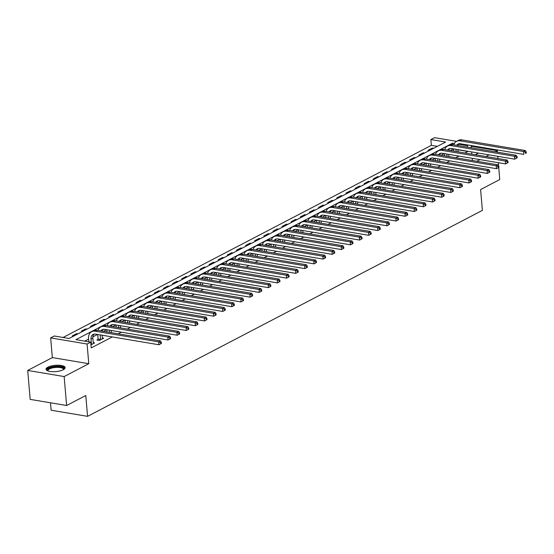 <?xml version="1.0" encoding="UTF-8"?>
<svg xmlns="http://www.w3.org/2000/svg" width="554" height="554" viewBox="0 0 554 554"><rect width="100%" height="100%" fill="white"/><g stroke="black" fill="none" stroke-linecap="round" stroke-linejoin="round"><path stroke-width="0.83" d="M475.083 154.691A9.591 3.144 -4.9 0 0 477.07 153.88A9.591 3.144 -4.9 0 0 478.303 153.049M47.907 367.164A9.591 3.144 -4.9 0 0 46.03 369.276A9.591 3.144 -4.9 0 0 52.72 371.679A9.591 3.144 -4.9 0 0 63.274 369.747A9.591 3.144 -4.9 0 0 65.15 367.634A9.591 3.144 -4.9 0 0 58.461 365.224A9.591 3.144 -4.9 0 0 47.907 367.164M437.369 146.353L431.365 145.349L430.867 139.56L434.516 137.655L456.558 141.353A9.224 6.856 -117.5 0 0 453.795 144.823M50.49 402.793L51.127 410.223L87.567 416.345L482.389 210.382L480.602 189.544L499.756 179.551L498.725 167.474M87.567 416.345L85.78 395.508L66.625 405.5L30.179 399.379L27.7 370.439L64.146 376.561L88.778 363.708L87.089 344.027L50.643 337.905L54.292 336.001L69.07 338.487L445.638 142.039L430.867 139.56M88.778 363.708L52.332 357.586L27.7 370.439M52.332 357.586L50.643 337.905M431.365 145.349L63.059 337.476M497.409 152.149L497.277 150.605L471.17 146.221M498.579 165.764L498.316 162.703M497.956 158.527L497.769 156.318M66.625 405.5L64.146 376.561M73.564 336.139L72.242 335.918L76.618 333.633L77.941 333.854M82.684 331.382L81.362 331.154L85.738 328.875L87.068 329.097M91.812 326.618L90.482 326.396L94.866 324.111L96.188 324.339M100.932 321.86L99.609 321.639L103.986 319.353L105.308 319.575M110.052 317.103L108.729 316.881L113.106 314.596L114.436 314.817M119.179 312.345L117.85 312.124L122.226 309.838L123.556 310.06M128.299 307.588L126.97 307.359L131.353 305.081L132.676 305.302M137.42 302.823L136.097 302.602L140.474 300.316L141.803 300.545M146.547 298.066L145.217 297.844L149.594 295.559L150.923 295.781M155.667 293.308L154.337 293.087L158.721 290.802L160.044 291.023M164.787 288.551L163.465 288.329L167.841 286.044L169.171 286.266M173.914 283.793L172.585 283.565L176.961 281.287L178.291 281.508M183.035 279.029L181.705 278.807L186.089 276.522L187.411 276.751M192.155 274.272L190.832 274.05L195.209 271.765L196.538 271.986M201.282 269.514L199.952 269.292L204.329 267.007L205.659 267.229M210.402 264.757L209.073 264.535L213.456 262.25L214.779 262.471M219.523 259.999L218.2 259.771L222.576 257.492L223.906 257.714M228.65 255.235L227.32 255.013L231.697 252.728L233.026 252.956M237.77 250.477L236.44 250.256L240.824 247.97L242.146 248.192M246.89 245.72L245.567 245.498L249.944 243.213L251.267 243.435M256.01 240.962L254.688 240.741L259.064 238.455L260.394 238.677M265.137 236.205L263.808 235.976L268.191 233.698L269.514 233.92M274.258 231.44L272.935 231.219L277.312 228.934L278.634 229.155M283.378 226.683L282.055 226.461L286.432 224.176L287.761 224.398M292.505 221.925L291.175 221.704L295.552 219.419L296.882 219.64M301.625 217.168L300.296 216.946L304.679 214.661L306.002 214.883M310.746 212.411L309.423 212.182L313.799 209.904L315.129 210.125M319.873 207.646L318.543 207.425L322.92 205.139L324.249 205.361M328.993 202.889L327.663 202.667L332.047 200.382L333.369 200.603M338.113 198.131L336.79 197.91L341.167 195.624L342.497 195.846M347.24 193.374L345.911 193.152L350.287 190.867L351.617 191.088M356.361 188.616L355.031 188.388L359.414 186.102L360.737 186.331M365.481 183.852L364.158 183.63L368.535 181.345L369.864 181.567M374.608 179.094L373.278 178.873L377.655 176.588L378.984 176.809M383.728 174.337L382.399 174.115L386.782 171.83L388.105 172.052M392.848 169.579L391.526 169.358L395.902 167.073L397.232 167.294M401.975 164.822L400.646 164.593L405.022 162.308L406.352 162.537M411.096 160.058L409.766 159.836L414.15 157.551L415.472 157.772M420.216 155.3L418.893 155.078L423.27 152.793L424.593 153.015M429.336 150.543L428.013 150.321L432.39 148.036L433.72 148.257M454.37 143.507L452.535 143.195L75.96 339.644L90.738 342.123L91.23 347.912L112.289 336.929M118.251 333.82L121.416 332.165M127.378 329.055L130.536 327.407M136.499 324.298L139.656 322.65M145.619 319.54L148.784 317.892M154.746 314.783L157.904 313.135M163.866 310.025L167.024 308.37M172.987 305.261L176.151 303.613M182.107 300.503L185.271 298.855M191.234 295.746L194.392 294.098M200.354 290.988L203.519 289.34M209.474 286.231L212.639 284.576M218.601 281.467L221.759 279.818M227.722 276.709L230.886 275.061M236.842 271.952L240.007 270.304M245.969 267.194L249.127 265.546M255.089 262.437L258.254 260.782M264.21 257.672L267.374 256.024M273.337 252.915L276.494 251.267M282.457 248.157L285.615 246.509M291.577 243.4L294.742 241.752M300.704 238.642L303.862 236.987M309.825 233.878L312.982 232.23M318.945 229.121L322.109 227.472M328.072 224.363L331.23 222.715M337.192 219.606L340.35 217.957M346.312 214.848L349.477 213.193M355.439 210.084L358.597 208.436M364.56 205.326L367.718 203.678M373.68 200.569L376.845 198.921M382.8 195.811L385.965 194.163M391.927 191.054L395.085 189.399M401.048 186.289L404.212 184.641M410.168 181.532L413.332 179.884M419.295 176.774L422.453 175.126M428.415 172.017L431.58 170.369M437.535 167.253L440.7 165.604M446.663 162.495L449.82 160.847M455.783 157.738L458.947 156.09M464.903 152.98L467.805 151.464L457.909 149.802M453.511 149.068L450.132 150.501M444.169 153.61L441.005 155.258M435.049 158.368L431.885 160.016M425.922 163.125L422.764 164.773M416.802 167.883L413.644 169.531M407.682 172.64L404.517 174.295M398.555 177.405L395.397 179.053M389.434 182.162L386.276 183.81M380.314 186.92L377.149 188.568M371.187 191.677L368.029 193.325M362.067 196.435L358.909 198.09M352.946 201.199L349.782 202.847M343.819 205.956L340.662 207.605M334.699 210.714L331.541 212.362M325.579 215.471L322.414 217.12M316.459 220.229L313.294 221.884M307.332 224.993L304.174 226.641M298.211 229.751L295.047 231.399M289.091 234.508L285.926 236.156M279.964 239.266L276.806 240.914M270.844 244.03L267.679 245.678M261.723 248.788L258.559 250.436M252.596 253.545L249.439 255.193M243.476 258.303L240.311 259.951M234.356 263.06L231.191 264.708M225.229 267.824L222.071 269.473M216.108 272.582L212.951 274.23M206.988 277.339L203.824 278.987M197.861 282.097L194.703 283.745M188.741 286.854L185.583 288.502M179.621 291.619L176.456 293.267M170.493 296.376L167.336 298.024M161.373 301.134L158.215 302.782M152.253 305.891L149.088 307.539M143.126 310.649L139.968 312.297M134.006 315.413L130.848 317.061M124.885 320.17L121.721 321.819M115.765 324.928L112.6 326.576M106.638 329.685L103.48 331.334M97.518 334.443L92.843 336.887M88.585 339.103L84.734 341.119M90.967 344.823L94.582 342.94L93.231 342.711M98.051 339.429L96.86 340.052L99.325 340.468L103.702 338.182L102.352 337.954M476.828 161.269L479.993 159.621M485.955 156.512L489.113 154.864M495.075 151.754L497.277 150.605M472.396 160.528L472.209 158.319M471.849 154.144L471.662 151.935M471.302 147.766L471.115 145.55M468.421 145.1L467.313 145.674L458.574 144.213M467.431 147.115L467.313 145.674M90.738 342.123L87.089 344.027M452.66 144.636L452.535 143.195M432.466 148.908L432.39 148.036M423.346 153.673L423.27 152.793M414.219 158.43L414.15 157.551M405.099 163.188L405.022 162.308M395.978 167.945L395.902 167.073M386.851 172.703L386.782 171.83M377.731 177.467L377.655 176.588M368.611 182.224L368.535 181.345M359.491 186.982L359.414 186.102M350.363 191.739L350.287 190.867M341.243 196.497L341.167 195.624M332.123 201.261L332.047 200.382M322.996 206.019L322.92 205.139M313.876 210.776L313.799 209.904M304.755 215.534L304.679 214.661M295.628 220.291L295.552 219.419M286.508 225.056L286.432 224.176M277.388 229.813L277.312 228.934M268.261 234.571L268.191 233.698M259.14 239.328L259.064 238.455M250.02 244.085L249.944 243.213M240.893 248.85L240.824 247.97M231.773 253.607L231.697 252.728M222.653 258.365L222.576 257.492M213.525 263.122L213.456 262.25M204.405 267.88L204.329 267.007M195.285 272.644L195.209 271.765M186.165 277.402L186.089 276.522M177.038 282.159L176.961 281.287M167.917 286.917L167.841 286.044M158.797 291.674L158.721 290.802M149.67 296.438L149.594 295.559M140.55 301.196L140.474 300.316M131.43 305.953L131.353 305.081M122.302 310.711L122.226 309.838M113.182 315.468L113.106 314.596M104.062 320.233L103.986 319.353M94.935 324.99L94.866 324.111M85.815 329.748L85.738 328.875M76.694 334.505L76.618 333.633M93.391 343.563L92.837 338.106A6.149 4.571 62.5 0 1 94.076 334.097M90.911 344.124L91.452 344.214L91.008 339.055A6.149 4.571 62.5 0 1 93.093 334.436A6.149 4.571 62.5 0 1 95.44 334.097L158.922 344.754L158.673 341.86L95.191 331.202A9.224 6.856 -117.5 0 0 91.666 331.707A9.224 6.856 -117.5 0 0 88.543 338.646L88.82 341.804M91.452 344.214L91.396 344.602M161.401 343.438L158.922 344.754L161.401 343.438L161.304 342.282L160.577 342.663L160.674 343.819M160.577 342.663L158.673 341.86L160.494 340.911L97.012 330.253A9.224 6.856 -117.5 0 0 93.494 330.752L91.666 331.707M160.494 340.911L161.304 342.282M102.511 338.799L102.116 335.218M97.933 340.232L98.113 339.041L100.572 339.457L100.184 334.893M100.572 339.457L100.516 339.844M97.719 334.478L98.113 339.041M100.876 330.897A6.149 4.571 62.5 0 1 102.213 329.672A6.149 4.571 62.5 0 1 104.561 329.339L168.042 339.997L167.793 337.102L104.311 326.445A9.224 6.856 -117.5 0 0 100.793 326.95A9.224 6.856 -117.5 0 0 98.016 330.419M102.165 331.112A6.149 4.571 62.5 0 1 103.196 329.339M170.528 338.681L168.042 339.997L170.528 338.681L170.424 337.524L169.697 337.898L169.794 339.062M169.697 337.898L167.793 337.102L169.621 336.153L106.139 325.489A9.224 6.856 -117.5 0 0 102.615 325.994L100.793 326.95M169.621 336.153L170.424 337.524M111.43 332.67L111.236 330.461M109.491 332.345L109.304 330.136M106.839 329.72L107.033 331.929M109.997 326.14A6.149 4.571 62.5 0 1 111.333 324.914A6.149 4.571 62.5 0 1 113.681 324.582L177.162 335.239L176.92 332.345L113.432 321.687A9.224 6.856 -117.5 0 0 109.914 322.186A9.224 6.856 -117.5 0 0 107.144 325.662M111.285 326.354A6.149 4.571 62.5 0 1 112.317 324.582M179.648 333.917L177.162 335.239L179.648 333.917L179.551 332.76L178.817 333.141L178.921 334.297M178.817 333.141L176.92 332.345L178.741 331.396L115.26 320.731A9.224 6.856 -117.5 0 0 111.735 321.237L109.914 322.186M178.741 331.396L179.551 332.76M120.55 327.913L120.363 325.697M118.618 327.587L118.424 325.378M115.966 324.963L116.153 327.172M119.124 321.382A6.149 4.571 62.5 0 1 120.453 320.157A6.149 4.571 62.5 0 1 122.808 319.817L186.289 330.482L186.04 327.587L122.559 316.923A9.224 6.856 -117.5 0 0 119.034 317.428A9.224 6.856 -117.5 0 0 116.264 320.898M120.412 321.597A6.149 4.571 62.5 0 1 121.444 319.817M188.769 329.159L186.289 330.482L188.769 329.159L188.672 328.003L187.944 328.383L188.041 329.54M187.944 328.383L186.04 327.587L187.861 326.631L124.38 315.974A9.224 6.856 -117.5 0 0 120.862 316.479L119.034 317.428M187.861 326.631L188.672 328.003M129.671 323.155L129.484 320.939M127.739 322.83L127.552 320.614M125.086 320.205L125.28 322.414M128.244 316.625A6.149 4.571 62.5 0 1 129.581 315.399A6.149 4.571 62.5 0 1 131.928 315.06L195.41 325.724L195.16 322.83L131.679 312.165A9.224 6.856 -117.5 0 0 128.154 312.671A9.224 6.856 -117.5 0 0 125.384 316.14M129.532 316.84A6.149 4.571 62.5 0 1 130.564 315.06M197.896 324.402L195.41 325.724L197.896 324.402L197.792 323.245L197.065 323.626L197.162 324.783M197.065 323.626L195.16 322.83L196.989 321.874L133.507 311.216A9.224 6.856 -117.5 0 0 129.982 311.722L128.154 312.671M196.989 321.874L197.792 323.245M47.907 370.917A8.303 2.722 175.1 0 1 52.588 367.08A8.303 2.722 175.1 0 1 63.26 367.711A8.303 2.722 175.1 0 1 63.585 369.573M63.308 369.726A7.687 2.521 -4.9 0 0 63.378 369.303A7.687 2.521 -4.9 0 0 62.747 368.417A7.687 2.521 -4.9 0 0 54.057 367.621A7.687 2.521 -4.9 0 0 48.06 370.612A7.687 2.521 -4.9 0 0 48.205 371.021M65.06 368.175A9.529 3.123 -4.9 0 0 64.389 367.468A9.529 3.123 -4.9 0 0 54.202 366.395A9.529 3.123 -4.9 0 0 46.217 369.795M477.735 152.952A8.303 2.722 175.1 0 1 477.375 153.714M477.105 153.86A7.687 2.521 -4.9 0 0 477.174 153.437A7.687 2.521 -4.9 0 0 476.849 152.807M138.798 318.391L138.604 316.182M136.859 318.072L136.672 315.856M134.207 315.441L134.4 317.657M137.364 311.86A6.149 4.571 62.5 0 1 138.701 310.642A6.149 4.571 62.5 0 1 141.048 310.302L204.53 320.96L204.281 318.065L140.799 307.408A9.224 6.856 -117.5 0 0 137.281 307.913A9.224 6.856 -117.5 0 0 134.511 311.383M138.652 312.082A6.149 4.571 62.5 0 1 139.684 310.302M207.016 319.644L204.53 320.96L207.016 319.644L206.919 318.488L206.185 318.869L206.289 320.025M206.185 318.869L204.281 318.065L206.109 317.117L142.627 306.459A9.224 6.856 -117.5 0 0 139.102 306.958L137.281 307.913M206.109 317.117L206.919 318.488M147.918 313.633L147.731 311.424M145.986 313.308L145.792 311.099M143.334 310.683L143.521 312.899M146.491 307.103A6.149 4.571 62.5 0 1 147.821 305.877A6.149 4.571 62.5 0 1 150.176 305.545L213.657 316.202L213.408 313.308L149.926 302.65A9.224 6.856 -117.5 0 0 146.401 303.156A9.224 6.856 -117.5 0 0 143.631 306.625M147.78 307.318A6.149 4.571 62.5 0 1 148.811 305.545M216.136 314.887L213.657 316.202L216.136 314.887L216.039 313.723L215.312 314.104L215.409 315.268M215.312 314.104L213.408 313.308L215.229 312.359L151.748 301.695A9.224 6.856 -117.5 0 0 148.23 302.2L146.401 303.156M215.229 312.359L216.039 313.723M157.038 308.876L156.851 306.667M155.106 308.55L154.919 306.341M152.454 305.926L152.641 308.135M155.612 302.346A6.149 4.571 62.5 0 1 156.948 301.12A6.149 4.571 62.5 0 1 159.296 300.787L222.777 311.445L222.528 308.55L159.046 297.893A9.224 6.856 -117.5 0 0 155.522 298.391A9.224 6.856 -117.5 0 0 152.752 301.868M156.9 302.56A6.149 4.571 62.5 0 1 157.932 300.787M225.263 310.122L222.777 311.445L225.263 310.122L225.159 308.966L224.432 309.347L224.529 310.503M224.432 309.347L222.528 308.55L224.356 307.602L160.868 296.937A9.224 6.856 -117.5 0 0 157.35 297.443L155.522 298.391M224.356 307.602L225.159 308.966M166.165 304.118L165.971 301.902M164.226 303.793L164.039 301.584M161.574 301.168L161.768 303.377M164.732 297.588A6.149 4.571 62.5 0 1 166.068 296.362A6.149 4.571 62.5 0 1 168.416 296.023L231.897 306.687L231.648 303.793L168.167 293.128A9.224 6.856 -117.5 0 0 164.649 293.634A9.224 6.856 -117.5 0 0 161.872 297.103M166.02 297.803A6.149 4.571 62.5 0 1 167.052 296.023M234.384 305.365L231.897 306.687L234.384 305.365L234.287 304.208L233.553 304.589L233.649 305.746M233.553 304.589L231.648 303.793L233.476 302.837L169.995 292.18A9.224 6.856 -117.5 0 0 166.47 292.685L164.649 293.634M233.476 302.837L234.287 304.208M175.286 299.361L175.099 297.145M173.354 299.035L173.16 296.819M170.701 296.411L170.888 298.62M173.859 292.831A6.149 4.571 62.5 0 1 175.189 291.605A6.149 4.571 62.5 0 1 177.536 291.266L241.025 301.93L240.775 299.035L177.294 288.371A9.224 6.856 -117.5 0 0 173.769 288.876A9.224 6.856 -117.5 0 0 170.999 292.346M175.14 293.045A6.149 4.571 62.5 0 1 176.179 291.266M243.504 300.607L241.025 301.93L243.504 300.607L243.407 299.451L242.673 299.832L242.777 300.988M242.673 299.832L240.775 299.035L242.597 298.08L179.115 287.422A9.224 6.856 -117.5 0 0 175.597 287.928L173.769 288.876M242.597 298.08L243.407 299.451M184.406 294.596L184.219 292.387M182.474 294.278L182.287 292.062M179.821 291.646L180.008 293.862M182.979 288.066A6.149 4.571 62.5 0 1 184.316 286.84A6.149 4.571 62.5 0 1 186.663 286.508L250.145 297.166L249.896 294.271L186.414 283.613A9.224 6.856 -117.5 0 0 182.889 284.119A9.224 6.856 -117.5 0 0 180.119 287.588M184.267 288.288A6.149 4.571 62.5 0 1 185.299 286.508M252.624 295.85L250.145 297.166L252.624 295.85L252.527 294.693L251.8 295.074L251.897 296.231M251.8 295.074L249.896 294.271L251.724 293.322L188.235 282.665A9.224 6.856 -117.5 0 0 184.717 283.163L182.889 284.119M251.724 293.322L252.527 294.693M193.533 289.839L193.339 287.63M191.594 289.513L191.407 287.304M188.942 286.889L189.136 289.105M192.099 283.309A6.149 4.571 62.5 0 1 193.436 282.083A6.149 4.571 62.5 0 1 195.784 281.751L259.265 292.408L259.016 289.513L195.534 278.856A9.224 6.856 -117.5 0 0 192.016 279.361A9.224 6.856 -117.5 0 0 189.239 282.831M193.388 283.523A6.149 4.571 62.5 0 1 194.419 281.751M261.751 291.092L259.265 292.408L261.751 291.092L261.647 289.929L260.92 290.31L261.017 291.473M260.92 290.31L259.016 289.513L260.844 288.565L197.363 277.9A9.224 6.856 -117.5 0 0 193.838 278.406L192.016 279.361M260.844 288.565L261.647 289.929M202.653 285.081L202.466 282.872M200.721 284.756L200.527 282.547M198.069 282.131L198.256 284.341M201.227 278.551A6.149 4.571 62.5 0 1 202.556 277.325A6.149 4.571 62.5 0 1 204.904 276.986L268.392 287.651L268.143 284.756L204.661 274.098A9.224 6.856 -117.5 0 0 201.137 274.597A9.224 6.856 -117.5 0 0 198.367 278.073M202.508 278.766A6.149 4.571 62.5 0 1 203.547 276.993M270.871 286.328L268.392 287.651L270.871 286.328L270.774 285.172L270.04 285.552L270.144 286.709M270.04 285.552L268.143 284.756L269.964 283.807L206.483 273.143A9.224 6.856 -117.5 0 0 202.958 273.648L201.137 274.597M269.964 283.807L270.774 285.172M211.773 280.324L211.586 278.108M209.841 279.999L209.654 277.789M207.189 277.374L207.376 279.583M210.347 273.794A6.149 4.571 62.5 0 1 211.683 272.568A6.149 4.571 62.5 0 1 214.031 272.229L277.512 282.893L277.263 279.999L213.782 269.334A9.224 6.856 -117.5 0 0 210.257 269.84A9.224 6.856 -117.5 0 0 207.487 273.309M211.635 274.008A6.149 4.571 62.5 0 1 212.667 272.229M279.992 281.571L277.512 282.893L279.992 281.571L279.895 280.414L279.168 280.795L279.264 281.951M279.168 280.795L277.263 279.999L279.084 279.043L215.603 268.385A9.224 6.856 -117.5 0 0 212.085 268.891L210.257 269.84M279.084 279.043L279.895 280.414M220.901 275.567L220.707 273.351M218.962 275.241L218.775 273.025M216.309 272.616L216.503 274.826M219.467 269.036A6.149 4.571 62.5 0 1 220.804 267.811A6.149 4.571 62.5 0 1 223.151 267.471L286.633 278.136L286.383 275.241L222.902 264.577A9.224 6.856 -117.5 0 0 219.384 265.082A9.224 6.856 -117.5 0 0 216.607 268.552M220.755 269.251A6.149 4.571 62.5 0 1 221.787 267.471M289.119 276.813L286.633 278.136L289.119 276.813L289.015 275.657L288.288 276.037L288.385 277.194M288.288 276.037L286.383 275.241L288.212 274.285L224.73 263.628A9.224 6.856 -117.5 0 0 221.205 264.133L219.384 265.082M288.212 274.285L289.015 275.657M230.021 270.802L229.827 268.593M228.089 270.484L227.895 268.268M225.436 267.852L225.623 270.068M228.594 264.272A6.149 4.571 62.5 0 1 229.924 263.046A6.149 4.571 62.5 0 1 232.271 262.714L295.753 273.371L295.511 270.477L232.029 259.819A9.224 6.856 -117.5 0 0 228.504 260.325A9.224 6.856 -117.5 0 0 225.734 263.794M229.875 264.493A6.149 4.571 62.5 0 1 230.914 262.714M298.239 272.056L295.753 273.371L298.239 272.056L298.142 270.899L297.408 271.28L297.512 272.436M297.408 271.28L295.511 270.477L297.332 269.528L233.85 258.863A9.224 6.856 -117.5 0 0 230.326 259.369L228.504 260.325M297.332 269.528L298.142 270.899M239.141 266.045L238.954 263.836M237.209 265.719L237.022 263.51M234.557 263.095L234.744 265.311M237.714 259.514A6.149 4.571 62.5 0 1 239.051 258.289A6.149 4.571 62.5 0 1 241.399 257.956L304.88 268.614L304.631 265.719L241.149 255.062A9.224 6.856 -117.5 0 0 237.624 255.567A9.224 6.856 -117.5 0 0 234.854 259.037M239.003 259.729A6.149 4.571 62.5 0 1 240.034 257.956M307.359 267.298L304.88 268.614L307.359 267.298L307.262 266.135L306.535 266.516L306.632 267.679M306.535 266.516L304.631 265.719L306.452 264.77L242.971 254.106A9.224 6.856 -117.5 0 0 239.453 254.611L237.624 255.567M306.452 264.77L307.262 266.135M248.261 261.287L248.074 259.078M246.329 260.962L246.142 258.753M243.677 258.337L243.871 260.546M246.835 254.757A6.149 4.571 62.5 0 1 248.171 253.531A6.149 4.571 62.5 0 1 250.519 253.192L314 263.856L313.751 260.962L250.269 250.304A9.224 6.856 -117.5 0 0 246.752 250.803A9.224 6.856 -117.5 0 0 243.975 254.279M248.123 254.972A6.149 4.571 62.5 0 1 249.155 253.199M316.486 262.534L314 263.856L316.486 262.534L316.382 261.377L315.655 261.758L315.752 262.915M315.655 261.758L313.751 260.962L315.579 260.013L252.098 249.348A9.224 6.856 -117.5 0 0 248.573 249.854L246.752 250.803M315.579 260.013L316.382 261.377M257.388 256.53L257.195 254.314M255.456 256.204L255.262 253.995M252.804 253.58L252.991 255.789M255.962 249.999A6.149 4.571 62.5 0 1 257.291 248.774A6.149 4.571 62.5 0 1 259.639 248.434L323.12 259.099L322.878 256.204L259.39 245.54A9.224 6.856 -117.5 0 0 255.872 246.045A9.224 6.856 -117.5 0 0 253.102 249.515M257.243 250.214A6.149 4.571 62.5 0 1 258.282 248.434M325.607 257.776L323.12 259.099L325.607 257.776L325.51 256.62L324.776 257.001L324.879 258.157M324.776 257.001L322.878 256.204L324.699 255.249L261.218 244.591A9.224 6.856 -117.5 0 0 257.693 245.097L255.872 246.045M324.699 255.249L325.51 256.62M266.509 251.772L266.322 249.556M264.577 251.447L264.383 249.231M261.924 248.822L262.111 251.031M265.082 245.242A6.149 4.571 62.5 0 1 266.419 244.016A6.149 4.571 62.5 0 1 268.766 243.677L332.248 254.341L331.998 251.447L268.517 240.782A9.224 6.856 -117.5 0 0 264.992 241.288A9.224 6.856 -117.5 0 0 262.222 244.757M266.37 245.457A6.149 4.571 62.5 0 1 267.402 243.677M334.727 253.019L332.248 254.341L334.727 253.019L334.63 251.862L333.903 252.243L334 253.4M333.903 252.243L331.998 251.447L333.82 250.491L270.338 239.834A9.224 6.856 -117.5 0 0 266.82 240.339L264.992 241.288M333.82 250.491L334.63 251.862M275.629 247.008L275.442 244.799M273.697 246.689L273.51 244.473M271.044 244.058L271.238 246.274M274.202 240.478A6.149 4.571 62.5 0 1 275.539 239.252A6.149 4.571 62.5 0 1 277.886 238.919L341.368 249.577L341.119 246.682L277.637 236.025A9.224 6.856 -117.5 0 0 274.119 236.53A9.224 6.856 -117.5 0 0 271.342 240M275.49 240.699A6.149 4.571 62.5 0 1 276.522 238.919M343.854 248.261L341.368 249.577L343.854 248.261L343.75 247.105L343.023 247.486L343.12 248.642M343.023 247.486L341.119 246.682L342.947 245.734L279.465 235.069A9.224 6.856 -117.5 0 0 275.94 235.575L274.119 236.53M342.947 245.734L343.75 247.105M284.756 242.25L284.562 240.041M282.817 241.925L282.63 239.716M280.172 239.3L280.359 241.516M283.323 235.72A6.149 4.571 62.5 0 1 284.659 234.494A6.149 4.571 62.5 0 1 287.007 234.162L350.488 244.82L350.246 241.925L286.757 231.267A9.224 6.856 -117.5 0 0 283.239 231.773A9.224 6.856 -117.5 0 0 280.469 235.242M284.611 235.935A6.149 4.571 62.5 0 1 285.642 234.162M352.974 243.504L350.488 244.82L352.974 243.504L352.877 242.34L352.143 242.721L352.247 243.885M352.143 242.721L350.246 241.925L352.067 240.976L288.586 230.312A9.224 6.856 -117.5 0 0 285.061 230.817L283.239 231.773M352.067 240.976L352.877 242.34M293.876 237.493L293.689 235.284M291.944 237.167L291.75 234.958M289.292 234.543L289.479 236.752M292.45 230.963A6.149 4.571 62.5 0 1 293.786 229.737A6.149 4.571 62.5 0 1 296.134 229.398L359.615 240.062L359.366 237.167L295.884 226.51A9.224 6.856 -117.5 0 0 292.36 227.008A9.224 6.856 -117.5 0 0 289.59 230.485M293.738 231.177A6.149 4.571 62.5 0 1 294.77 229.404M362.094 238.739L359.615 240.062L362.094 238.739L361.997 237.583L361.27 237.964L361.367 239.12M361.27 237.964L359.366 237.167L361.187 236.219L297.706 225.554A9.224 6.856 -117.5 0 0 294.188 226.06L292.36 227.008M361.187 236.219L361.997 237.583M302.996 232.735L302.809 230.519M301.064 232.41L300.877 230.201M298.412 229.785L298.606 231.994M301.57 226.205A6.149 4.571 62.5 0 1 302.906 224.979A6.149 4.571 62.5 0 1 305.254 224.64L368.735 235.305L368.486 232.41L305.005 221.745A9.224 6.856 -117.5 0 0 301.48 222.251A9.224 6.856 -117.5 0 0 298.71 225.72M302.858 226.42A6.149 4.571 62.5 0 1 303.89 224.64M371.222 233.982L368.735 235.305L371.222 233.982L371.118 232.825L370.391 233.206L370.488 234.363M370.391 233.206L368.486 232.41L370.314 231.454L306.833 220.797A9.224 6.856 -117.5 0 0 303.308 221.302L301.48 222.251M370.314 231.454L371.118 232.825M312.124 227.978L311.93 225.762M310.185 227.652L309.998 225.436M307.532 225.028L307.726 227.237M310.69 221.448A6.149 4.571 62.5 0 1 312.027 220.222A6.149 4.571 62.5 0 1 314.374 219.883L377.856 230.547L377.613 227.652L314.125 216.988A9.224 6.856 -117.5 0 0 310.607 217.493A9.224 6.856 -117.5 0 0 307.837 220.963M311.978 221.662A6.149 4.571 62.5 0 1 313.01 219.883M380.342 229.224L377.856 230.547L380.342 229.224L380.245 228.068L379.511 228.449L379.615 229.605M379.511 228.449L377.613 227.652L379.435 226.697L315.953 216.039A9.224 6.856 -117.5 0 0 312.428 216.545L310.607 217.493M379.435 226.697L380.245 228.068M321.244 223.214L321.057 221.004M319.312 222.895L319.118 220.679M316.659 220.263L316.846 222.479M319.817 216.683A6.149 4.571 62.5 0 1 321.147 215.458A6.149 4.571 62.5 0 1 323.501 215.125L386.983 225.783L386.734 222.888L323.252 212.23A9.224 6.856 -117.5 0 0 319.727 212.736A9.224 6.856 -117.5 0 0 316.957 216.205M321.105 216.905A6.149 4.571 62.5 0 1 322.137 215.125M389.462 224.467L386.983 225.783L389.462 224.467L389.365 223.31L388.638 223.691L388.735 224.848M388.638 223.691L386.734 222.888L388.555 221.939L325.073 211.275A9.224 6.856 -117.5 0 0 321.555 211.78L319.727 212.736M388.555 221.939L389.365 223.31M330.364 218.456L330.177 216.247M328.432 218.131L328.245 215.922M325.78 215.506L325.967 217.722M328.938 211.926A6.149 4.571 62.5 0 1 330.274 210.7A6.149 4.571 62.5 0 1 332.622 210.368L396.103 221.025L395.854 218.131L332.372 207.473A9.224 6.856 -117.5 0 0 328.847 207.979A9.224 6.856 -117.5 0 0 326.077 211.448M330.226 212.14A6.149 4.571 62.5 0 1 331.257 210.368M398.589 219.709L396.103 221.025L398.589 219.709L398.485 218.546L397.758 218.927L397.855 220.09M397.758 218.927L395.854 218.131L397.682 217.182L334.194 206.517A9.224 6.856 -117.5 0 0 330.676 207.023L328.847 207.979M397.682 217.182L398.485 218.546M339.491 213.699L339.297 211.489M337.552 213.373L337.365 211.164M334.9 210.749L335.094 212.958M338.058 207.168A6.149 4.571 62.5 0 1 339.394 205.943A6.149 4.571 62.5 0 1 341.742 205.603L405.223 216.268L404.974 213.373L341.493 202.709A9.224 6.856 -117.5 0 0 337.975 203.214A9.224 6.856 -117.5 0 0 335.198 206.69M339.346 207.383A6.149 4.571 62.5 0 1 340.378 205.61M407.709 214.945L405.223 216.268L407.709 214.945L407.612 213.789L406.878 214.169L406.975 215.326M406.878 214.169L404.974 213.373L406.802 212.424L343.321 201.76A9.224 6.856 -117.5 0 0 339.796 202.265L337.975 203.214M406.802 212.424L407.612 213.789M348.611 208.941L348.424 206.725M346.679 208.616L346.485 206.407M344.027 205.991L344.214 208.2M347.185 202.411A6.149 4.571 62.5 0 1 348.514 201.185A6.149 4.571 62.5 0 1 350.862 200.846L414.35 211.51L414.101 208.616L350.62 197.951A9.224 6.856 -117.5 0 0 347.095 198.457A9.224 6.856 -117.5 0 0 344.325 201.926M348.473 202.626A6.149 4.571 62.5 0 1 349.505 200.846M416.83 210.188L414.35 211.51L416.83 210.188L416.733 209.031L415.999 209.412L416.102 210.568M415.999 209.412L414.101 208.616L415.922 207.66L352.441 197.002A9.224 6.856 -117.5 0 0 348.923 197.508L347.095 198.457M415.922 207.66L416.733 209.031M357.732 204.184L357.545 201.968M355.8 203.858L355.613 201.642M353.147 201.234L353.334 203.443M356.305 197.653A6.149 4.571 62.5 0 1 357.642 196.428A6.149 4.571 62.5 0 1 359.989 196.088L423.471 206.753L423.221 203.858L359.74 193.194A9.224 6.856 -117.5 0 0 356.215 193.699A9.224 6.856 -117.5 0 0 353.445 197.169M357.593 197.868A6.149 4.571 62.5 0 1 358.625 196.088M425.957 205.43L423.471 206.753L425.957 205.43L425.853 204.274L425.126 204.655L425.223 205.811M425.126 204.655L423.221 203.858L425.05 202.903L361.561 192.245A9.224 6.856 -117.5 0 0 358.043 192.75L356.215 193.699M425.05 202.903L425.853 204.274M366.859 199.419L366.665 197.21M364.92 199.101L364.733 196.885M362.268 196.469L362.461 198.685M365.425 192.889A6.149 4.571 62.5 0 1 366.762 191.663A6.149 4.571 62.5 0 1 369.109 191.331L432.591 201.988L432.342 199.094L368.86 188.436A9.224 6.856 -117.5 0 0 365.342 188.942A9.224 6.856 -117.5 0 0 362.565 192.411M366.713 193.111A6.149 4.571 62.5 0 1 367.745 191.331M435.077 200.673L432.591 201.988L435.077 200.673L434.973 199.516L434.246 199.897L434.343 201.054M434.246 199.897L432.342 199.094L434.17 198.145L370.688 187.481A9.224 6.856 -117.5 0 0 367.164 187.986L365.342 188.942M434.17 198.145L434.973 199.516M375.979 194.662L375.792 192.453M374.047 194.336L373.853 192.127M371.395 191.712L371.582 193.928M374.552 188.131A6.149 4.571 62.5 0 1 375.882 186.906A6.149 4.571 62.5 0 1 378.23 186.573L441.718 197.231L441.469 194.336L377.987 183.679A9.224 6.856 -117.5 0 0 374.462 184.184A9.224 6.856 -117.5 0 0 371.692 187.654M375.834 188.346A6.149 4.571 62.5 0 1 376.872 186.573M444.197 195.915L441.718 197.231L444.197 195.915L444.1 194.752L443.366 195.133L443.47 196.296M443.366 195.133L441.469 194.336L443.29 193.388L379.809 182.723A9.224 6.856 -117.5 0 0 376.284 183.229L374.462 184.184M443.29 193.388L444.1 194.752M385.099 189.904L384.912 187.695M383.167 189.579L382.98 187.37M380.515 186.954L380.702 189.163M383.673 183.374A6.149 4.571 62.5 0 1 385.009 182.148A6.149 4.571 62.5 0 1 387.357 181.809L450.838 192.473L450.589 189.579L387.108 178.914A9.224 6.856 -117.5 0 0 383.583 179.42A9.224 6.856 -117.5 0 0 380.813 182.896M384.961 183.589A6.149 4.571 62.5 0 1 385.993 181.816M453.317 191.151L450.838 192.473L453.317 191.151L453.22 189.994L452.493 190.375L452.59 191.532M452.493 190.375L450.589 189.579L452.417 188.63L388.929 177.966A9.224 6.856 -117.5 0 0 385.411 178.471L383.583 179.42M452.417 188.63L453.22 189.994M394.226 185.147L394.033 182.931M392.287 184.821L392.1 182.605M389.635 182.197L389.829 184.406M392.793 178.617A6.149 4.571 62.5 0 1 394.129 177.391A6.149 4.571 62.5 0 1 396.477 177.051L459.959 187.716L459.709 184.821L396.228 174.157A9.224 6.856 -117.5 0 0 392.71 174.662A9.224 6.856 -117.5 0 0 389.933 178.132M394.081 178.831A6.149 4.571 62.5 0 1 395.113 177.051M462.445 186.393L459.959 187.716L462.445 186.393L462.341 185.237L461.614 185.618L461.711 186.774M461.614 185.618L459.709 184.821L461.537 183.866L398.056 173.208A9.224 6.856 -117.5 0 0 394.531 173.714L392.71 174.662M461.537 183.866L462.341 185.237M403.347 180.389L403.153 178.173M401.415 180.064L401.221 177.848M398.762 177.439L398.949 179.648M401.92 173.859A6.149 4.571 62.5 0 1 403.25 172.633A6.149 4.571 62.5 0 1 405.597 172.294L469.086 182.958L468.836 180.064L405.355 169.399A9.224 6.856 -117.5 0 0 401.83 169.905A9.224 6.856 -117.5 0 0 399.06 173.374M403.201 174.074A6.149 4.571 62.5 0 1 404.24 172.294M471.565 181.636L469.086 182.958L471.565 181.636L471.468 180.479L470.734 180.86L470.838 182.017M470.734 180.86L468.836 180.064L470.658 179.108L407.176 168.451A9.224 6.856 -117.5 0 0 403.651 168.956L401.83 169.905M470.658 179.108L471.468 180.479M412.467 175.625L412.28 173.416M410.535 175.299L410.348 173.09M407.882 172.675L408.069 174.891M411.04 169.095A6.149 4.571 62.5 0 1 412.377 167.869A6.149 4.571 62.5 0 1 414.724 167.537L478.206 178.194L477.957 175.299L414.475 164.642A9.224 6.856 -117.5 0 0 410.95 165.147A9.224 6.856 -117.5 0 0 408.18 168.617M412.328 169.316A6.149 4.571 62.5 0 1 413.36 167.537M480.685 176.878L478.206 178.194L480.685 176.878L480.588 175.722L479.861 176.103L479.958 177.259M479.861 176.103L477.957 175.299L479.778 174.351L416.296 163.686A9.224 6.856 -117.5 0 0 412.778 164.192L410.95 165.147M479.778 174.351L480.588 175.722M421.594 170.867L421.4 168.658M419.655 170.542L419.468 168.333M417.003 167.917L417.197 170.133M420.161 164.337A6.149 4.571 62.5 0 1 421.497 163.111A6.149 4.571 62.5 0 1 423.845 162.779L487.326 173.437L487.077 170.542L423.595 159.884A9.224 6.856 -117.5 0 0 420.077 160.39A9.224 6.856 -117.5 0 0 417.3 163.859M421.449 164.552A6.149 4.571 62.5 0 1 422.48 162.779M489.812 172.121L487.326 173.437L489.812 172.121L489.708 170.957L488.981 171.338L489.078 172.502M488.981 171.338L487.077 170.542L488.905 169.593L425.424 158.929A9.224 6.856 -117.5 0 0 421.899 159.434L420.077 160.39M488.905 169.593L489.708 170.957M430.714 166.11L430.52 163.901M428.782 165.785L428.588 163.575M426.13 163.16L426.317 165.369M429.288 159.58A6.149 4.571 62.5 0 1 430.617 158.354A6.149 4.571 62.5 0 1 432.965 158.015L496.446 168.679L496.204 165.785L432.722 155.12A9.224 6.856 -117.5 0 0 429.198 155.626A9.224 6.856 -117.5 0 0 426.428 159.102M430.569 159.794A6.149 4.571 62.5 0 1 431.608 158.022M498.932 167.356L496.446 168.679L498.932 167.356L498.835 166.2L498.101 166.581L498.205 167.737M498.101 166.581L496.204 165.785L498.025 164.836L434.544 154.171A9.224 6.856 -117.5 0 0 431.019 154.677L429.198 155.626M498.025 164.836L498.835 166.2M439.834 161.352L439.647 159.137M437.902 161.027L437.708 158.811M435.25 158.402L435.437 160.612M438.408 154.822A6.149 4.571 62.5 0 1 439.744 153.597A6.149 4.571 62.5 0 1 442.092 153.257L505.573 163.922L505.324 161.027L441.843 150.363A9.224 6.856 -117.5 0 0 438.318 150.868A9.224 6.856 -117.5 0 0 435.548 154.337M439.696 155.037A6.149 4.571 62.5 0 1 440.728 153.257M508.053 162.599L505.573 163.922L508.053 162.599L507.956 161.443L507.229 161.823L507.326 162.98M507.229 161.823L505.324 161.027L507.145 160.071L443.664 149.414A9.224 6.856 -117.5 0 0 440.146 149.919L438.318 150.868M507.145 160.071L507.956 161.443M448.955 156.595L448.768 154.379M447.023 156.27L446.836 154.054M444.37 153.645L444.564 155.854M447.528 150.065A6.149 4.571 62.5 0 1 448.865 148.839A6.149 4.571 62.5 0 1 451.212 148.5L514.694 159.164L514.444 156.27L450.963 145.605A9.224 6.856 -117.5 0 0 447.445 146.111A9.224 6.856 -117.5 0 0 444.668 149.58M448.816 150.279A6.149 4.571 62.5 0 1 449.848 148.5M517.18 157.842L514.694 159.164L517.18 157.842L517.076 156.685L516.349 157.066L516.446 158.222M516.349 157.066L514.444 156.27L516.273 155.314L452.791 144.656A9.224 6.856 -117.5 0 0 449.266 145.155L447.445 146.111M516.273 155.314L517.076 156.685M458.082 151.831L457.888 149.622M456.15 151.505L455.956 149.296M453.497 148.881L453.684 151.097M456.648 145.3A6.149 4.571 62.5 0 1 457.985 144.075A6.149 4.571 62.5 0 1 460.332 143.742L523.814 154.4L523.572 151.505L460.083 140.848A9.224 6.856 -117.5 0 0 456.565 141.353L458.387 140.397A9.224 6.856 -117.5 0 1 461.911 139.892L525.393 150.556L526.203 151.928L525.469 152.308L525.573 153.465L526.3 153.084L526.203 151.928M457.936 145.522A6.149 4.571 62.5 0 1 458.975 143.742M526.3 153.084L525.573 153.465M525.469 152.308L523.572 151.505L525.393 150.556M91.008 339.055L92.837 338.106M95.191 331.202L97.012 330.253M104.311 326.445L106.139 325.489M113.432 321.687L115.26 320.731M122.559 316.923L124.38 315.974M131.679 312.165L133.507 311.216M140.799 307.408L142.627 306.459M149.926 302.65L151.748 301.695M159.046 297.893L160.868 296.937M168.167 293.128L169.995 292.18M177.294 288.371L179.115 287.422M186.414 283.613L188.235 282.665M195.534 278.856L197.363 277.9M204.661 274.098L206.483 273.143M213.782 269.334L215.603 268.385M222.902 264.577L224.73 263.628M232.029 259.819L233.85 258.863M241.149 255.062L242.971 254.106M250.269 250.304L252.098 249.348M259.39 245.54L261.218 244.591M268.517 240.782L270.338 239.834M277.637 236.025L279.465 235.069M286.757 231.267L288.586 230.312M295.884 226.51L297.706 225.554M305.005 221.745L306.833 220.797M314.125 216.988L315.953 216.039M323.252 212.23L325.073 211.275M332.372 207.473L334.194 206.517M341.493 202.709L343.321 201.76M350.62 197.951L352.441 197.002M359.74 193.194L361.561 192.245M368.86 188.436L370.688 187.481M377.987 183.679L379.809 182.723M387.108 178.914L388.929 177.966M396.228 174.157L398.056 173.208M405.355 169.399L407.176 168.451M414.475 164.642L416.296 163.686M423.595 159.884L425.424 158.929M432.722 155.12L434.544 154.171M441.843 150.363L443.664 149.414M450.963 145.605L452.791 144.656M460.083 140.848L461.911 139.892"/></g></svg>
